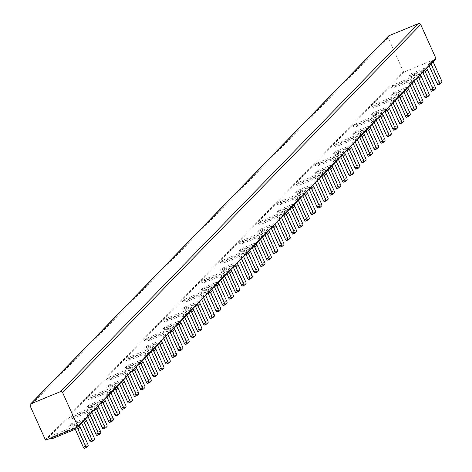 <?xml version="1.0" encoding="UTF-8"?>
<svg xmlns="http://www.w3.org/2000/svg" width="472" height="472" viewBox="0 0 472 472"><rect width="100%" height="100%" fill="white"/><g stroke="black" fill="none" stroke-linecap="round" stroke-linejoin="round"><path stroke-width="0.35" stroke-dasharray="2.36 1.77" d="M49.696 437.892L51.826 435.703L77.939 424.971L75.809 427.16L49.696 437.892A3.44 3.286 -135.8 0 0 50.368 438.293M75.809 427.16A3.44 3.286 44.2 0 1 76.564 427.526M51.826 435.703A3.44 3.286 -135.8 0 0 55.177 436.175L76.617 427.361A0.861 0.82 44.2 0 1 77.733 427.827L85.444 444.984L87.739 444.04M68.646 418.416L70.776 416.227L96.89 405.489L94.76 407.678L68.646 418.416A3.44 3.286 -135.8 0 0 71.998 418.882L93.438 410.074A0.861 0.82 44.2 0 1 94.17 410.121M94.76 407.678A3.44 3.286 44.2 0 1 95.904 408.333M70.776 416.227A3.44 3.286 -135.8 0 0 74.128 416.693L95.568 407.885A0.861 0.82 44.2 0 1 96.683 408.345L104.395 425.502L106.69 424.558M87.597 398.934L89.727 396.745L115.841 386.007L113.711 388.196L87.597 398.934A3.44 3.286 -135.8 0 0 90.948 399.406L112.389 390.592A0.861 0.82 44.2 0 1 113.121 390.639M113.711 388.196A3.44 3.286 44.2 0 1 114.855 388.851M89.727 396.745A3.44 3.286 -135.8 0 0 93.078 397.217L114.519 388.403A0.861 0.82 44.2 0 1 115.634 388.869L123.345 406.026L125.64 405.082M106.548 379.453L108.678 377.264L134.791 366.532L132.667 368.721L106.548 379.453A3.44 3.286 -135.8 0 0 109.899 379.925L131.34 371.11A0.861 0.82 44.2 0 1 132.071 371.157M132.667 368.721A3.44 3.286 44.2 0 1 133.806 369.375M108.678 377.264A3.44 3.286 -135.8 0 0 112.029 377.736L133.47 368.921A0.861 0.82 44.2 0 1 134.585 369.387L142.296 386.544L144.591 385.6M125.499 359.977L127.629 357.788L153.742 347.05L151.618 349.239L125.499 359.977A3.44 3.286 -135.8 0 0 128.85 360.443L150.291 351.634A0.861 0.82 44.2 0 1 151.022 351.681M151.618 349.239A3.44 3.286 44.2 0 1 152.757 349.894M127.629 357.788A3.44 3.286 -135.8 0 0 130.98 358.254L152.421 349.445A0.861 0.82 44.2 0 1 153.536 349.905L161.247 367.063L163.542 366.119M144.45 340.495L146.58 338.306L172.699 327.568L170.569 329.757L144.45 340.495A3.44 3.286 -135.8 0 0 147.807 340.967L169.242 332.152A0.861 0.82 44.2 0 1 169.973 332.199M170.569 329.757A3.44 3.286 44.2 0 1 171.708 330.412M146.58 338.306A3.44 3.286 -135.8 0 0 149.931 338.778L171.371 329.963A0.861 0.82 44.2 0 1 172.487 330.429L180.198 347.587L182.493 346.643M163.4 321.013L165.53 318.824L191.65 308.092L189.52 310.281L163.4 321.013A3.44 3.286 -135.8 0 0 166.758 321.485L188.192 312.671A0.861 0.82 44.2 0 1 188.924 312.718M189.52 310.281A3.44 3.286 44.2 0 1 190.658 310.936M165.53 318.824A3.44 3.286 -135.8 0 0 168.887 319.296L190.322 310.482A0.861 0.82 44.2 0 1 191.437 310.948L199.149 328.105L201.444 327.161M182.351 301.537L184.481 299.348L210.6 288.61L208.471 290.799L182.351 301.537A3.44 3.286 -135.8 0 0 185.708 302.003L207.143 293.195A0.861 0.82 44.2 0 1 207.875 293.242M208.471 290.799A3.44 3.286 44.2 0 1 209.609 291.454M184.481 299.348A3.44 3.286 -135.8 0 0 187.838 299.814L209.273 291.006A0.861 0.82 44.2 0 1 210.388 291.466L218.099 308.623L220.4 307.679M201.302 282.055L203.432 279.866L229.551 269.128L227.421 271.317L201.302 282.055A3.44 3.286 -135.8 0 0 204.659 282.527L226.094 273.713A0.861 0.82 44.2 0 1 226.825 273.76M227.421 271.317A3.44 3.286 44.2 0 1 228.56 271.972M203.432 279.866A3.44 3.286 -135.8 0 0 206.789 280.338L228.224 271.524A0.861 0.82 44.2 0 1 229.339 271.99L237.05 289.147L239.351 288.203M220.253 262.574L222.383 260.385L248.502 249.653L246.372 251.841L220.253 262.574A3.44 3.286 -135.8 0 0 223.61 263.046L245.045 254.231A0.861 0.82 44.2 0 1 245.776 254.278M246.372 251.841A3.44 3.286 44.2 0 1 247.511 252.496M222.383 260.385A3.44 3.286 -135.8 0 0 225.74 260.857L247.175 252.042A0.861 0.82 44.2 0 1 248.29 252.508L256.001 269.665L258.302 268.721M239.204 243.098L241.334 240.909L267.453 230.171L265.323 232.36L239.204 243.098A3.44 3.286 -135.8 0 0 242.561 243.564L263.995 234.755A0.861 0.82 44.2 0 1 264.727 234.802M265.323 232.36A3.44 3.286 44.2 0 1 266.468 233.015M241.334 240.909A3.44 3.286 -135.8 0 0 244.691 241.375L266.125 232.566A0.861 0.82 44.2 0 1 267.24 233.026L274.952 250.184L277.253 249.24M258.16 223.616L260.284 221.427L286.404 210.689L284.274 212.878L258.16 223.616A3.44 3.286 -135.8 0 0 261.512 224.088L282.946 215.273A0.861 0.82 44.2 0 1 283.678 215.32M284.274 212.878A3.44 3.286 44.2 0 1 285.418 213.533M260.284 221.427A3.44 3.286 -135.8 0 0 263.642 221.899L285.076 213.084A0.861 0.82 44.2 0 1 286.191 213.55L293.903 230.708L296.204 229.764M277.111 204.134L279.235 201.945L305.354 191.213L303.225 193.402L277.111 204.134A3.44 3.286 -135.8 0 0 280.462 204.606L301.897 195.792A0.861 0.82 44.2 0 1 302.629 195.839M303.225 193.402A3.44 3.286 44.2 0 1 304.369 194.057M279.235 201.945A3.44 3.286 -135.8 0 0 282.592 202.417L304.027 193.603A0.861 0.82 44.2 0 1 305.148 194.069L312.853 211.226L315.154 210.282M296.062 184.658L298.192 182.469L324.305 171.731L322.175 173.92L296.062 184.658A3.44 3.286 -135.8 0 0 299.413 185.124L320.854 176.316A0.861 0.82 44.2 0 1 321.579 176.363M322.175 173.92A3.44 3.286 44.2 0 1 323.32 174.575M298.192 182.469A3.44 3.286 -135.8 0 0 301.543 182.935L322.978 174.127A0.861 0.82 44.2 0 1 324.099 174.587L331.81 191.744L334.105 190.8M315.013 165.176L317.143 162.987L343.256 152.25L341.126 154.438L315.013 165.176A3.44 3.286 -135.8 0 0 318.364 165.648L339.805 156.834A0.861 0.82 44.2 0 1 340.53 156.881M341.126 154.438A3.44 3.286 44.2 0 1 342.271 155.093M317.143 162.987A3.44 3.286 -135.8 0 0 320.494 163.459L341.929 154.645A0.861 0.82 44.2 0 1 343.05 155.111L350.761 172.268L353.056 171.324M333.964 145.695L336.093 143.506L362.207 132.774L360.077 134.963L333.964 145.695A3.44 3.286 -135.8 0 0 337.315 146.167L358.755 137.352A0.861 0.82 44.2 0 1 359.481 137.399M360.077 134.963A3.44 3.286 44.2 0 1 361.222 135.617M336.093 143.506A3.44 3.286 -135.8 0 0 339.445 143.978L360.885 135.163A0.861 0.82 44.2 0 1 362 135.629L369.712 152.786L372.007 151.842M352.914 126.219L355.044 124.03L381.158 113.292L379.028 115.481L352.914 126.219A3.44 3.286 -135.8 0 0 356.266 126.685L377.706 117.876A0.861 0.82 44.2 0 1 378.438 117.923M379.028 115.481A3.44 3.286 44.2 0 1 380.172 116.136M355.044 124.03A3.44 3.286 -135.8 0 0 358.396 124.496L379.836 115.687A0.861 0.82 44.2 0 1 380.951 116.147L388.662 133.305L390.958 132.361M371.865 106.737L373.995 104.548L400.108 93.81L397.979 95.999L371.865 106.737A3.44 3.286 -135.8 0 0 375.216 107.209L396.657 98.394A0.861 0.82 44.2 0 1 397.389 98.441M397.979 95.999A3.44 3.286 44.2 0 1 399.123 96.654M373.995 104.548A3.44 3.286 -135.8 0 0 377.346 105.02L398.787 96.205A0.861 0.82 44.2 0 1 399.902 96.671L407.613 113.829L409.908 112.885M419.059 74.334L416.929 76.523L390.816 87.255L392.946 85.066L419.059 74.334A3.44 3.286 44.2 0 1 420.204 74.989M425.49 97.733L426.906 96.27A1.723 0.472 67.7 0 0 426.564 94.347L418.853 77.19L416.723 79.379M392.946 85.066A3.44 3.286 -135.8 0 0 396.297 85.538L417.738 76.724A0.861 0.82 44.2 0 1 418.853 77.19M416.929 76.523A3.44 3.286 44.2 0 1 418.074 77.178M68.263 426.363L70.393 424.175L84.258 418.475L82.128 420.664L68.263 426.363A3.44 3.286 -135.8 0 0 71.614 426.836L80.806 423.059A0.861 0.82 44.2 0 1 81.532 423.107M82.128 420.664A3.44 3.286 44.2 0 1 83.273 421.319M70.393 424.175A3.44 3.286 -135.8 0 0 73.744 424.647L82.93 420.871A0.861 0.82 44.2 0 1 84.051 421.331L91.763 438.488L94.058 437.544M87.214 406.888L89.344 404.699L103.209 398.993L101.079 401.182L87.214 406.888A3.44 3.286 -135.8 0 0 90.565 407.354L99.757 403.578A0.861 0.82 44.2 0 1 100.483 403.625M101.079 401.182A3.44 3.286 44.2 0 1 102.223 401.837M89.344 404.699A3.44 3.286 -135.8 0 0 92.695 405.165L101.881 401.389A0.861 0.82 44.2 0 1 103.002 401.855L110.713 419.012L113.009 418.068M106.165 387.406L108.294 385.217L122.159 379.517L120.03 381.706L106.165 387.406A3.44 3.286 -135.8 0 0 109.516 387.872L118.708 384.096A0.861 0.82 44.2 0 1 119.434 384.143M120.03 381.706A3.44 3.286 44.2 0 1 121.174 382.361M108.294 385.217A3.44 3.286 -135.8 0 0 111.646 385.683L120.838 381.907A0.861 0.82 44.2 0 1 121.953 382.373L129.664 399.53L131.959 398.586M125.115 367.924L127.245 365.735L141.11 360.036L138.98 362.225L125.115 367.924A3.44 3.286 -135.8 0 0 128.467 368.396L137.659 364.62A0.861 0.82 44.2 0 1 138.39 364.667M138.98 362.225A3.44 3.286 44.2 0 1 140.125 362.879M127.245 365.735A3.44 3.286 -135.8 0 0 130.596 366.207L139.789 362.431A0.861 0.82 44.2 0 1 140.904 362.891L148.615 380.054L150.91 379.104M144.066 348.448L146.196 346.259L160.061 340.554L157.931 342.743L144.066 348.448A3.44 3.286 -135.8 0 0 147.417 348.914L156.61 345.138A0.861 0.82 44.2 0 1 157.341 345.185M157.931 342.743A3.44 3.286 44.2 0 1 159.076 343.398M146.196 346.259A3.44 3.286 -135.8 0 0 149.547 346.725L158.739 342.949A0.861 0.82 44.2 0 1 159.855 343.415L167.566 360.573L169.861 359.629M163.017 328.966L165.147 326.777L179.012 321.078L176.882 323.267L163.017 328.966A3.44 3.286 -135.8 0 0 166.374 329.432L175.56 325.656A0.861 0.82 44.2 0 1 176.292 325.704M176.882 323.267A3.44 3.286 44.2 0 1 178.027 323.922M165.147 326.777A3.44 3.286 -135.8 0 0 168.498 327.243L177.69 323.467A0.861 0.82 44.2 0 1 178.805 323.934L186.517 341.091L188.812 340.147M181.968 309.484L184.098 307.296L197.963 301.596L195.833 303.785L181.968 309.484A3.44 3.286 -135.8 0 0 185.325 309.957L194.511 306.18A0.861 0.82 44.2 0 1 195.243 306.228M195.833 303.785A3.44 3.286 44.2 0 1 196.977 304.44M184.098 307.296A3.44 3.286 -135.8 0 0 187.455 307.768L196.641 303.992A0.861 0.82 44.2 0 1 197.756 304.458L205.468 321.615L207.763 320.665M200.919 290.009L203.048 287.82L216.913 282.12L214.784 284.303L200.919 290.009A3.44 3.286 -135.8 0 0 204.276 290.475L213.462 286.699A0.861 0.82 44.2 0 1 214.194 286.746M214.784 284.303A3.44 3.286 44.2 0 1 215.928 284.958M203.048 287.82A3.44 3.286 -135.8 0 0 206.406 288.286L215.592 284.51A0.861 0.82 44.2 0 1 216.707 284.976L224.418 302.133L226.713 301.189M219.869 270.527L221.999 268.338L235.864 262.638L233.734 264.827L219.869 270.527A3.44 3.286 -135.8 0 0 223.227 270.993L232.413 267.217A0.861 0.82 44.2 0 1 233.144 267.264M233.734 264.827A3.44 3.286 44.2 0 1 234.879 265.482M221.999 268.338A3.44 3.286 -135.8 0 0 225.356 268.804L234.543 265.028A0.861 0.82 44.2 0 1 235.658 265.494L243.369 282.651L245.664 281.707M238.82 251.045L240.95 248.856L254.815 243.157L252.691 245.346L238.82 251.045A3.44 3.286 -135.8 0 0 242.177 251.517L251.364 247.741A0.861 0.82 44.2 0 1 252.095 247.788M252.691 245.346A3.44 3.286 44.2 0 1 253.83 246M240.95 248.856A3.44 3.286 -135.8 0 0 244.307 249.328L253.493 245.552A0.861 0.82 44.2 0 1 254.609 246.018L262.32 263.175L264.615 262.225M257.771 231.569L259.901 229.38L273.766 223.681L271.642 225.864L257.771 231.569A3.44 3.286 -135.8 0 0 261.128 232.035L270.314 228.259A0.861 0.82 44.2 0 1 271.046 228.306M271.642 225.864A3.44 3.286 44.2 0 1 272.781 226.525M259.901 229.38A3.44 3.286 -135.8 0 0 263.258 229.846L272.444 226.07A0.861 0.82 44.2 0 1 273.559 226.536L281.271 243.694L283.566 242.75M276.728 212.087L278.852 209.898L292.723 204.199L290.593 206.388L276.728 212.087A3.44 3.286 -135.8 0 0 280.079 212.553L289.265 208.777A0.861 0.82 44.2 0 1 289.997 208.825M290.593 206.388A3.44 3.286 44.2 0 1 291.731 207.043M278.852 209.898A3.44 3.286 -135.8 0 0 282.209 210.364L291.395 206.588A0.861 0.82 44.2 0 1 292.51 207.055L300.221 224.212L302.517 223.268M295.678 192.605L297.803 190.417L311.673 184.717L309.543 186.906L295.678 192.605A3.44 3.286 -135.8 0 0 299.03 193.077L308.216 189.302A0.861 0.82 44.2 0 1 308.948 189.349M309.543 186.906A3.44 3.286 44.2 0 1 310.682 187.561M297.803 190.417A3.44 3.286 -135.8 0 0 301.16 190.889L310.346 187.113A0.861 0.82 44.2 0 1 311.461 187.579L319.172 204.736L321.467 203.792M314.629 173.13L316.759 170.941L330.624 165.241L328.494 167.424L314.629 173.13A3.44 3.286 -135.8 0 0 317.981 173.596L327.167 169.82A0.861 0.82 44.2 0 1 327.898 169.867M328.494 167.424A3.44 3.286 44.2 0 1 329.633 168.085M316.759 170.941A3.44 3.286 -135.8 0 0 320.11 171.407L329.297 167.631A0.861 0.82 44.2 0 1 330.412 168.097L338.123 185.254L340.424 184.31M333.58 153.648L335.71 151.459L349.575 145.76L347.445 147.948L333.58 153.648A3.44 3.286 -135.8 0 0 336.931 154.114L346.118 150.338A0.861 0.82 44.2 0 1 346.849 150.385M347.445 147.948A3.44 3.286 44.2 0 1 348.584 148.603M335.71 151.459A3.44 3.286 -135.8 0 0 339.061 151.931L348.248 148.149A0.861 0.82 44.2 0 1 349.363 148.615L357.074 165.772L359.375 164.828M352.531 134.166L354.661 131.977L368.526 126.278L366.396 128.467L352.531 134.166A3.44 3.286 -135.8 0 0 355.882 134.638L365.068 130.862A0.861 0.82 44.2 0 1 365.8 130.909M366.396 128.467A3.44 3.286 44.2 0 1 367.535 129.121M354.661 131.977A3.44 3.286 -135.8 0 0 358.012 132.449L367.198 128.673A0.861 0.82 44.2 0 1 368.313 129.139L376.025 146.296L378.326 145.352M371.482 114.69L373.612 112.501L387.477 106.802L385.347 108.991L371.482 114.69A3.44 3.286 -135.8 0 0 374.833 115.156L384.019 111.38A0.861 0.82 44.2 0 1 384.751 111.427M385.347 108.991A3.44 3.286 44.2 0 1 386.491 109.646M373.612 112.501A3.44 3.286 -135.8 0 0 376.963 112.967L386.149 109.191A0.861 0.82 44.2 0 1 387.264 109.657L394.976 126.815L397.276 125.871M390.433 95.208L392.562 93.019L406.427 87.32L404.297 89.509L390.433 95.208A3.44 3.286 -135.8 0 0 393.784 95.674L402.97 91.898A0.861 0.82 44.2 0 1 403.702 91.946M404.297 89.509A3.44 3.286 44.2 0 1 405.442 90.164M392.562 93.019A3.44 3.286 -135.8 0 0 395.914 93.491L405.1 89.71A0.861 0.82 44.2 0 1 406.215 90.176L413.926 107.333L416.227 106.389M425.378 67.838L423.248 70.027L409.383 75.726L411.513 73.538L425.378 67.838A3.44 3.286 44.2 0 1 426.523 68.493M431.809 91.238L433.225 89.78A1.723 0.472 67.7 0 0 432.877 87.857L425.172 70.7L423.042 72.889M411.513 73.538A3.44 3.286 -135.8 0 0 414.864 74.01L424.051 70.234A0.861 0.82 44.2 0 1 425.172 70.7M423.248 70.027A3.44 3.286 44.2 0 1 424.393 70.682M429.107 65.838L428.305 64.05L430.434 61.861L432.73 60.917L433.095 61.732M430.434 61.861L439.196 81.361L441.491 80.417M89.314 412.498L91.609 411.554L89.479 413.743L87.184 414.687L89.314 412.498L98.076 431.998L100.371 431.054M89.845 414.558L89.479 413.743M91.609 411.554L91.975 412.369M87.987 416.475L87.184 414.687M108.265 393.023L110.56 392.079L108.436 394.267L106.135 395.212L108.265 393.023L117.026 412.516L119.328 411.572M108.802 395.082L108.436 394.267M110.56 392.079L110.926 392.893M106.938 396.993L106.135 395.212M127.216 373.541L129.511 372.597L127.387 374.786L125.086 375.73L127.216 373.541L135.977 393.04L138.278 392.096M127.753 375.6L127.387 374.786M129.511 372.597L129.877 373.411M125.888 377.512L125.086 375.73M146.167 354.059L148.468 353.115L146.338 355.304L144.037 356.248L146.167 354.059L154.928 373.558L157.229 372.614M146.703 356.118L146.338 355.304M148.468 353.115L148.833 353.929M144.839 358.036L144.037 356.248M165.117 334.583L167.418 333.639L165.288 335.828L162.987 336.772L165.117 334.583L173.879 354.077L176.18 353.133M165.654 336.642L165.288 335.828M167.418 333.639L167.784 334.453M163.79 338.554L162.987 336.772M184.068 315.101L186.369 314.157L184.239 316.346L181.938 317.29L184.068 315.101L192.83 334.601L195.131 333.657M184.605 317.16L184.239 316.346M186.369 314.157L186.735 314.971M182.741 319.072L181.938 317.29M203.019 295.62L205.32 294.675L203.19 296.864L200.889 297.808L203.019 295.62L211.786 315.119L214.082 314.175M203.556 297.679L203.19 296.864M205.32 294.675L205.686 295.49M201.691 299.596L200.889 297.808M221.97 276.144L224.271 275.2L222.141 277.388L219.846 278.332L221.97 276.144L230.737 295.637L233.032 294.693M222.507 278.203L222.141 277.388M224.271 275.2L224.637 276.014M220.642 280.114L219.846 278.332M240.921 256.662L243.222 255.718L241.092 257.907L238.797 258.851L240.921 256.662L249.688 276.161L251.983 275.217M241.457 258.721L241.092 257.907M243.222 255.718L243.587 256.532M239.593 260.632L238.797 258.851M259.877 237.18L262.172 236.236L260.042 238.425L257.747 239.369L259.877 237.18L268.639 256.68L270.934 255.735M260.408 239.239L260.042 238.425M262.172 236.236L262.538 237.05M258.544 241.157L257.747 239.369M278.828 217.704L281.123 216.76L278.993 218.949L276.698 219.893L278.828 217.704L287.59 237.198L289.885 236.254M279.359 219.763L278.993 218.949M281.123 216.76L281.489 217.574M277.495 221.675L276.698 219.893M297.779 198.222L300.074 197.278L297.944 199.467L295.649 200.411L297.779 198.222L306.54 217.722L308.836 216.778M298.31 200.281L297.944 199.467M300.074 197.278L300.44 198.093M296.451 202.193L295.649 200.411M316.73 178.74L319.025 177.797L316.895 179.985L314.6 180.929L316.73 178.74L325.491 198.24L327.786 197.296M317.261 180.8L316.895 179.985M319.025 177.797L319.391 178.611M315.402 182.717L314.6 180.929M335.68 159.265L337.976 158.321L335.846 160.51L333.551 161.453L335.68 159.265L344.442 178.758L346.737 177.814M336.212 161.324L335.846 160.51M337.976 158.321L338.341 159.135M334.353 163.235L333.551 161.453M354.631 139.783L356.926 138.839L354.796 141.028L352.501 141.972L354.631 139.783L363.393 159.282L365.688 158.338M355.162 141.842L354.796 141.028M356.926 138.839L357.292 139.653M353.304 143.754L352.501 141.972M373.582 120.301L375.877 119.357L373.747 121.546L371.452 122.49L373.582 120.301L382.344 139.8L384.639 138.856M374.113 122.36L373.747 121.546M375.877 119.357L376.243 120.171M372.255 124.278L371.452 122.49M392.533 100.825L394.828 99.881L392.698 102.07L390.403 103.014L392.533 100.825L401.294 120.319L403.589 119.375M393.064 102.884L392.698 102.07M394.828 99.881L395.194 100.695M391.205 104.796L390.403 103.014M411.484 81.343L413.779 80.399L411.649 82.588L409.354 83.532L411.484 81.343L420.245 100.843L422.54 99.899M412.015 83.402L411.649 82.588M413.779 80.399L414.145 81.213M410.156 85.314L409.354 83.532M100.719 432.977L98.424 433.921A1.723 0.472 67.7 0 0 98.076 431.998M98.424 433.921L97.002 435.379M119.67 413.496L117.375 414.44A1.723 0.472 67.7 0 0 117.026 412.516M117.375 414.44L115.953 415.903M138.62 394.02L136.325 394.964A1.723 0.472 67.7 0 0 135.977 393.04M136.325 394.964L134.904 396.421M157.571 374.538L155.276 375.482A1.723 0.472 67.7 0 0 154.928 373.558M155.276 375.482L153.854 376.939M176.522 355.056L174.227 356A1.723 0.472 67.7 0 0 173.879 354.077M174.227 356L172.805 357.463M195.473 335.58L193.178 336.524A1.723 0.472 67.7 0 0 192.83 334.601M193.178 336.524L191.762 337.981M214.424 316.098L212.129 317.042A1.723 0.472 67.7 0 0 211.786 315.119M212.129 317.042L210.713 318.5M233.38 296.617L231.079 297.561A1.723 0.472 67.7 0 0 230.737 295.637M231.079 297.561L229.663 299.024M252.331 277.141L250.03 278.085A1.723 0.472 67.7 0 0 249.688 276.161M250.03 278.085L248.614 279.542M271.282 257.659L268.981 258.603A1.723 0.472 67.7 0 0 268.639 256.68M268.981 258.603L267.565 260.06M290.233 238.177L287.932 239.127A1.723 0.472 67.7 0 0 287.59 237.198M287.932 239.127L286.516 240.584M309.184 218.701L306.883 219.645A1.723 0.472 67.7 0 0 306.54 217.722M306.883 219.645L305.467 221.102M328.134 199.219L325.833 200.163A1.723 0.472 67.7 0 0 325.491 198.24M325.833 200.163L324.417 201.621M347.085 179.738L344.79 180.688A1.723 0.472 67.7 0 0 344.442 178.758M344.79 180.688L343.368 182.145M366.036 160.262L363.741 161.206A1.723 0.472 67.7 0 0 363.393 159.282M363.741 161.206L362.319 162.663M384.987 140.78L382.692 141.724A1.723 0.472 67.7 0 0 382.344 139.8M382.692 141.724L381.27 143.187M403.938 121.298L401.642 122.248A1.723 0.472 67.7 0 0 401.294 120.319M401.642 122.248L400.221 123.705M422.888 101.822L420.593 102.766A1.723 0.472 67.7 0 0 420.245 100.843M420.593 102.766L419.171 104.224M441.839 82.34L439.544 83.284A1.723 0.472 67.7 0 0 439.196 81.361M439.544 83.284L438.122 84.748M84.37 448.37L85.786 446.907A1.723 0.472 67.7 0 0 85.444 444.984M77.939 424.971A3.44 3.286 44.2 0 1 79.084 425.626M103.321 428.889L104.743 427.431A1.723 0.472 67.7 0 0 104.395 425.502M96.89 405.489A3.44 3.286 44.2 0 1 98.034 406.144M122.272 409.407L123.694 407.95A1.723 0.472 67.7 0 0 123.345 406.026M115.841 386.007A3.44 3.286 44.2 0 1 116.985 386.662M141.222 389.931L142.644 388.468A1.723 0.472 67.7 0 0 142.296 386.544M134.791 366.532A3.44 3.286 44.2 0 1 135.936 367.186M160.173 370.449L161.595 368.992A1.723 0.472 67.7 0 0 161.247 367.063M153.742 347.05A3.44 3.286 44.2 0 1 154.887 347.705M179.124 350.967L180.546 349.51A1.723 0.472 67.7 0 0 180.198 347.587M172.699 327.568A3.44 3.286 44.2 0 1 173.838 328.223M198.075 331.491L199.497 330.028A1.723 0.472 67.7 0 0 199.149 328.105M191.65 308.092A3.44 3.286 44.2 0 1 192.788 308.747M217.026 312.01L218.447 310.552A1.723 0.472 67.7 0 0 218.099 308.623M210.6 288.61A3.44 3.286 44.2 0 1 211.739 289.265M235.976 292.528L237.398 291.071A1.723 0.472 67.7 0 0 237.05 289.147M229.551 269.128A3.44 3.286 44.2 0 1 230.69 269.783M254.927 273.052L256.349 271.589A1.723 0.472 67.7 0 0 256.001 269.665M248.502 249.653A3.44 3.286 44.2 0 1 249.641 250.307M273.878 253.57L275.3 252.113A1.723 0.472 67.7 0 0 274.952 250.184M267.453 230.171A3.44 3.286 44.2 0 1 268.592 230.826M292.829 234.088L294.251 232.631A1.723 0.472 67.7 0 0 293.903 230.708M286.404 210.689A3.44 3.286 44.2 0 1 287.542 211.344M311.786 214.612L313.202 213.149A1.723 0.472 67.7 0 0 312.853 211.226M305.354 191.213A3.44 3.286 44.2 0 1 306.499 191.868M330.736 195.131L332.152 193.673A1.723 0.472 67.7 0 0 331.81 191.744M324.305 171.731A3.44 3.286 44.2 0 1 325.45 172.386M349.687 175.649L351.103 174.192A1.723 0.472 67.7 0 0 350.761 172.268M343.256 152.25A3.44 3.286 44.2 0 1 344.401 152.904M368.638 156.173L370.054 154.71A1.723 0.472 67.7 0 0 369.712 152.786M362.207 132.774A3.44 3.286 44.2 0 1 363.351 133.428M387.589 136.691L389.005 135.234A1.723 0.472 67.7 0 0 388.662 133.305M381.158 113.292A3.44 3.286 44.2 0 1 382.302 113.947M406.539 117.209L407.956 115.752A1.723 0.472 67.7 0 0 407.613 113.829M400.108 93.81A3.44 3.286 44.2 0 1 401.253 94.465M390.816 87.255A3.44 3.286 -135.8 0 0 394.167 87.727L415.608 78.912A0.861 0.82 44.2 0 1 416.339 78.96M90.689 441.875L92.105 440.417A1.723 0.472 67.7 0 0 91.763 438.488M84.258 418.475A3.44 3.286 44.2 0 1 85.402 419.13M109.64 422.393L111.056 420.935A1.723 0.472 67.7 0 0 110.713 419.012M103.209 398.993A3.44 3.286 44.2 0 1 104.353 399.648M128.59 402.917L130.006 401.454A1.723 0.472 67.7 0 0 129.664 399.53M122.159 379.517A3.44 3.286 44.2 0 1 123.304 380.172M147.541 383.435L148.957 381.978A1.723 0.472 67.7 0 0 148.615 380.054M141.11 360.036A3.44 3.286 44.2 0 1 142.255 360.691M166.492 363.953L167.908 362.496A1.723 0.472 67.7 0 0 167.566 360.573M160.061 340.554A3.44 3.286 44.2 0 1 161.206 341.215M185.443 344.477L186.859 343.014A1.723 0.472 67.7 0 0 186.517 341.091M179.012 321.078A3.44 3.286 44.2 0 1 180.156 321.733M204.394 324.996L205.81 323.538A1.723 0.472 67.7 0 0 205.468 321.615M197.963 301.596A3.44 3.286 44.2 0 1 199.107 302.251M223.344 305.514L224.766 304.056A1.723 0.472 67.7 0 0 224.418 302.133M216.913 282.12A3.44 3.286 44.2 0 1 218.058 282.775M242.295 286.038L243.717 284.575A1.723 0.472 67.7 0 0 243.369 282.651M235.864 262.638A3.44 3.286 44.2 0 1 237.009 263.293M261.246 266.556L262.668 265.099A1.723 0.472 67.7 0 0 262.32 263.175M254.815 243.157A3.44 3.286 44.2 0 1 255.96 243.812M280.197 247.074L281.619 245.617A1.723 0.472 67.7 0 0 281.271 243.694M273.766 223.681A3.44 3.286 44.2 0 1 274.91 224.336M299.148 227.598L300.57 226.135A1.723 0.472 67.7 0 0 300.221 224.212M292.723 204.199A3.44 3.286 44.2 0 1 293.861 204.854M318.098 208.117L319.52 206.659A1.723 0.472 67.7 0 0 319.172 204.736M311.673 184.717A3.44 3.286 44.2 0 1 312.812 185.372M337.049 188.635L338.471 187.177A1.723 0.472 67.7 0 0 338.123 185.254M330.624 165.241A3.44 3.286 44.2 0 1 331.763 165.896M356 169.159L357.422 167.696A1.723 0.472 67.7 0 0 357.074 165.772M349.575 145.76A3.44 3.286 44.2 0 1 350.714 146.414M374.951 149.677L376.373 148.22A1.723 0.472 67.7 0 0 376.025 146.296M368.526 126.278A3.44 3.286 44.2 0 1 369.664 126.933M393.902 130.195L395.324 128.738A1.723 0.472 67.7 0 0 394.976 126.815M387.477 106.802A3.44 3.286 44.2 0 1 388.615 107.457M412.852 110.719L414.274 109.256A1.723 0.472 67.7 0 0 413.926 107.333M406.427 87.32A3.44 3.286 44.2 0 1 407.566 87.975M409.383 75.726A3.44 3.286 -135.8 0 0 412.734 76.198L421.921 72.422A0.861 0.82 44.2 0 1 422.652 72.47M432.73 60.917L430.6 63.106L428.305 64.05M430.966 63.921L430.6 63.106M388.544 36.043A1.723 1.646 -135.8 0 0 388.244 37.878L403.454 71.72A0.519 0.496 -135.8 0 0 404.126 72.004L435.668 59.035M53.047 438.364L55.177 436.175M71.998 418.882L74.128 416.693M90.948 399.406L93.078 397.217M109.899 379.925L112.029 377.736M128.85 360.443L130.98 358.254M147.807 340.967L149.931 338.778M166.758 321.485L168.887 319.296M185.708 302.003L187.838 299.814M204.659 282.527L206.789 280.338M223.61 263.046L225.74 260.857M242.561 243.564L244.691 241.375M261.512 224.088L263.642 221.899M280.462 204.606L282.592 202.417M299.413 185.124L301.543 182.935M318.364 165.648L320.494 163.459M337.315 146.167L339.445 143.978M356.266 126.685L358.396 124.496M375.216 107.209L377.346 105.02M426.564 94.347L428.859 93.403M71.614 426.836L73.744 424.647M90.565 407.354L92.695 405.165M109.516 387.872L111.646 385.683M128.467 368.396L130.596 366.207M147.417 348.914L149.547 346.725M166.374 329.432L168.498 327.243M185.325 309.957L187.455 307.768M204.276 290.475L206.406 288.286M223.227 270.993L225.356 268.804M242.177 251.517L244.307 249.328M261.128 232.035L263.258 229.846M280.079 212.553L282.209 210.364M299.03 193.077L301.16 190.889M317.981 173.596L320.11 171.407M336.931 154.114L339.061 151.931M355.882 134.638L358.012 132.449M374.833 115.156L376.963 112.967M393.784 95.674L395.914 93.491M432.877 87.857L435.178 86.913M88.087 445.963L85.786 446.907M107.038 426.487L104.743 427.431M125.989 407.006L123.694 407.95M144.939 387.524L142.644 388.468M163.89 368.048L161.595 368.992M182.841 348.566L180.546 349.51M201.792 329.084L199.497 330.028M220.743 309.608L218.447 310.552M239.693 290.127L237.398 291.071M258.644 270.645L256.349 271.589M277.595 251.169L275.3 252.113M296.546 231.687L294.251 232.631M315.497 212.205L313.202 213.149M334.447 192.729L332.152 193.673M353.404 173.248L351.103 174.192M372.355 153.766L370.054 154.71M391.306 134.29L389.005 135.234M410.257 114.808L407.956 115.752M95.568 407.885L93.438 410.074M94.553 410.534L96.683 408.345M114.519 388.403L112.389 390.592M113.504 391.058L115.634 388.869M133.47 368.921L131.34 371.11M132.455 371.576L134.585 369.387M152.421 349.445L150.291 351.634M151.406 352.094L153.536 349.905M171.371 329.963L169.242 332.152M170.357 332.618L172.487 330.429M190.322 310.482L188.192 312.671M189.307 313.137L191.437 310.948M209.273 291.006L207.143 293.195M208.258 293.655L210.388 291.466M228.224 271.524L226.094 273.713M227.209 274.179L229.339 271.99M247.175 252.042L245.045 254.231M246.16 254.697L248.29 252.508M266.125 232.566L263.995 234.755M265.116 235.215L267.24 233.026M285.076 213.084L282.946 215.273M284.067 215.739L286.191 213.55M304.027 193.603L301.897 195.792M303.018 196.258L305.148 194.069M322.978 174.127L320.854 176.316M321.969 176.776L324.099 174.587M341.929 154.645L339.805 156.834M340.92 157.3L343.05 155.111M360.885 135.163L358.755 137.352M359.87 137.818L362 135.629M379.836 115.687L377.706 117.876M378.821 118.336L380.951 116.147M398.787 96.205L396.657 98.394M397.772 98.86L399.902 96.671M76.617 427.361L74.487 429.549M75.603 430.016L77.733 427.827M429.207 95.326L426.906 96.27M417.738 76.724L415.608 78.912M396.297 85.538L394.167 87.727M94.4 439.473L92.105 440.417M113.357 419.991L111.056 420.935M132.308 400.51L130.006 401.454M151.258 381.034L148.957 381.978M170.209 361.552L167.908 362.496M189.16 342.07L186.859 343.014M208.111 322.594L205.81 323.538M227.061 303.113L224.766 304.056M246.012 283.631L243.717 284.575M264.963 264.155L262.668 265.099M283.914 244.673L281.619 245.617M302.865 225.191L300.57 226.135M321.815 205.715L319.52 206.659M340.766 186.233L338.471 187.177M359.717 166.752L357.422 167.696M378.668 147.276L376.373 148.22M397.619 127.794L395.324 128.738M416.569 108.312L414.274 109.256M101.881 401.389L99.757 403.578M100.872 404.044L103.002 401.855M120.838 381.907L118.708 384.096M119.823 384.562L121.953 382.373M139.789 362.431L137.659 364.62M138.774 365.08L140.904 362.891M158.739 342.949L156.61 345.138M157.725 345.604L159.855 343.415M177.69 323.467L175.56 325.656M176.675 326.123L178.805 323.934M196.641 303.992L194.511 306.18M195.626 306.641L197.756 304.458M215.592 284.51L213.462 286.699M214.577 287.165L216.707 284.976M234.543 265.028L232.413 267.217M233.528 267.683L235.658 265.494M253.493 245.552L251.364 247.741M252.479 248.201L254.609 246.018M272.444 226.07L270.314 228.259M271.43 228.725L273.559 226.536M291.395 206.588L289.265 208.777M290.38 209.243L292.51 207.055M310.346 187.113L308.216 189.302M309.331 189.762L311.461 187.579M329.297 167.631L327.167 169.82M328.282 170.286L330.412 168.097M348.248 148.149L346.118 150.338M347.233 150.804L349.363 148.615M367.198 128.673L365.068 130.862M366.183 131.328L368.313 129.139M386.149 109.191L384.019 111.38M385.14 111.846L387.264 109.657M405.1 89.71L402.97 91.898M404.091 92.365L406.215 90.176M82.93 420.871L80.806 423.059M81.921 423.52L84.051 421.331M435.52 88.836L433.225 89.78M424.051 70.234L421.921 72.422M414.864 74.01L412.734 76.198M388.244 37.878L30.161 405.949M45.371 439.798L403.454 71.72M404.126 72.004L46.044 440.075"/><path stroke-width="0.71" d="M50.368 438.293A3.44 3.286 -135.8 0 0 53.047 438.364L74.487 429.549A0.861 0.82 44.2 0 1 75.603 430.016L83.314 447.173A1.723 0.472 67.7 0 0 84.323 448.4A1.723 0.472 67.7 0 0 84.37 448.37L86.565 447.468M79.084 425.626A3.44 3.286 44.2 0 1 80.028 426.883L87.739 444.04A1.723 0.472 -112.3 0 1 88.087 445.963L86.665 447.426A1.723 0.472 -112.3 0 1 86.618 447.456A1.723 0.472 -112.3 0 1 85.609 446.229L77.898 429.072A3.44 3.286 44.2 0 0 76.564 427.526M94.17 410.121A0.861 0.82 44.2 0 1 94.553 410.534L102.265 427.691A1.723 0.472 67.7 0 0 103.274 428.918A1.723 0.472 67.7 0 0 103.321 428.889L105.516 427.986M98.034 406.144A3.44 3.286 44.2 0 1 98.978 407.401L106.69 424.558A1.723 0.472 -112.3 0 1 107.038 426.487L105.616 427.945A1.723 0.472 -112.3 0 1 105.569 427.974A1.723 0.472 -112.3 0 1 104.56 426.747L96.849 409.59A3.44 3.286 44.2 0 0 95.904 408.333M113.121 390.639A0.861 0.82 44.2 0 1 113.504 391.058L121.215 408.215A1.723 0.472 67.7 0 0 122.224 409.442A1.723 0.472 67.7 0 0 122.272 409.407L124.466 408.504M116.985 386.662A3.44 3.286 44.2 0 1 117.929 387.925L125.64 405.082A1.723 0.472 -112.3 0 1 125.989 407.006L124.567 408.463A1.723 0.472 -112.3 0 1 124.519 408.498A1.723 0.472 -112.3 0 1 123.511 407.271L115.799 390.114A3.44 3.286 44.2 0 0 114.855 388.851M132.071 371.157A0.861 0.82 44.2 0 1 132.455 371.576L140.166 388.733A1.723 0.472 67.7 0 0 141.175 389.961A1.723 0.472 67.7 0 0 141.222 389.931L143.417 389.028M135.936 367.186A3.44 3.286 44.2 0 1 136.88 368.443L144.591 385.6A1.723 0.472 -112.3 0 1 144.939 387.524L143.517 388.987A1.723 0.472 -112.3 0 1 143.47 389.017A1.723 0.472 -112.3 0 1 142.461 387.789L134.75 370.632A3.44 3.286 44.2 0 0 133.806 369.375M151.022 351.681A0.861 0.82 44.2 0 1 151.406 352.094L159.117 369.252A1.723 0.472 67.7 0 0 160.126 370.479A1.723 0.472 67.7 0 0 160.173 370.449L162.368 369.546M154.887 347.705A3.44 3.286 44.2 0 1 155.831 348.961L163.542 366.119A1.723 0.472 -112.3 0 1 163.89 368.048L162.468 369.505A1.723 0.472 -112.3 0 1 162.421 369.535A1.723 0.472 -112.3 0 1 161.412 368.308L153.707 351.15A3.44 3.286 44.2 0 0 152.757 349.894M169.973 332.199A0.861 0.82 44.2 0 1 170.357 332.618L178.068 349.776A1.723 0.472 67.7 0 0 179.077 351.003A1.723 0.472 67.7 0 0 179.124 350.967L181.319 350.065M173.838 328.223A3.44 3.286 44.2 0 1 174.782 329.486L182.493 346.643A1.723 0.472 -112.3 0 1 182.841 348.566L181.419 350.023A1.723 0.472 -112.3 0 1 181.378 350.059A1.723 0.472 -112.3 0 1 180.363 348.832L172.658 331.674A3.44 3.286 44.2 0 0 171.708 330.412M188.924 312.718A0.861 0.82 44.2 0 1 189.307 313.137L197.019 330.294A1.723 0.472 67.7 0 0 198.028 331.521A1.723 0.472 67.7 0 0 198.075 331.491L200.27 330.589M192.788 308.747A3.44 3.286 44.2 0 1 193.738 310.004L201.444 327.161A1.723 0.472 -112.3 0 1 201.792 329.084L200.376 330.547A1.723 0.472 -112.3 0 1 200.329 330.577A1.723 0.472 -112.3 0 1 199.32 329.35L191.608 312.193A3.44 3.286 44.2 0 0 190.658 310.936M207.875 293.242A0.861 0.82 44.2 0 1 208.258 293.655L215.969 310.812A1.723 0.472 67.7 0 0 216.978 312.039A1.723 0.472 67.7 0 0 217.026 312.01L219.22 311.107M211.739 289.265A3.44 3.286 44.2 0 1 212.689 290.522L220.4 307.679A1.723 0.472 -112.3 0 1 220.743 309.608L219.327 311.066A1.723 0.472 -112.3 0 1 219.279 311.095A1.723 0.472 -112.3 0 1 218.27 309.868L210.559 292.711A3.44 3.286 44.2 0 0 209.609 291.454M226.825 273.76A0.861 0.82 44.2 0 1 227.209 274.179L234.92 291.336A1.723 0.472 67.7 0 0 235.929 292.563A1.723 0.472 67.7 0 0 235.976 292.528L238.171 291.625M230.69 269.783A3.44 3.286 44.2 0 1 231.64 271.046L239.351 288.203A1.723 0.472 -112.3 0 1 239.693 290.127L238.277 291.584A1.723 0.472 -112.3 0 1 238.23 291.619A1.723 0.472 -112.3 0 1 237.221 290.392L229.51 273.235A3.44 3.286 44.2 0 0 228.56 271.972M245.776 254.278A0.861 0.82 44.2 0 1 246.16 254.697L253.871 271.854A1.723 0.472 67.7 0 0 254.88 273.082A1.723 0.472 67.7 0 0 254.927 273.052L257.122 272.149M249.641 250.307A3.44 3.286 44.2 0 1 250.591 251.564L258.302 268.721A1.723 0.472 -112.3 0 1 258.644 270.645L257.228 272.108A1.723 0.472 -112.3 0 1 257.181 272.137A1.723 0.472 -112.3 0 1 256.172 270.91L248.461 253.753A3.44 3.286 44.2 0 0 247.511 252.496M264.727 234.802A0.861 0.82 44.2 0 1 265.116 235.215L272.822 252.372A1.723 0.472 67.7 0 0 273.837 253.6A1.723 0.472 67.7 0 0 273.878 253.57L276.073 252.667M268.592 230.826A3.44 3.286 44.2 0 1 269.541 232.082L277.253 249.24A1.723 0.472 -112.3 0 1 277.595 251.169L276.179 252.626A1.723 0.472 -112.3 0 1 276.132 252.656A1.723 0.472 -112.3 0 1 275.123 251.428L267.412 234.271A3.44 3.286 44.2 0 0 266.468 233.015M283.678 215.32A0.861 0.82 44.2 0 1 284.067 215.739L291.779 232.897A1.723 0.472 67.7 0 0 292.787 234.124A1.723 0.472 67.7 0 0 292.829 234.088L295.024 233.186M287.542 211.344A3.44 3.286 44.2 0 1 288.492 212.607L296.204 229.764A1.723 0.472 -112.3 0 1 296.546 231.687L295.13 233.144A1.723 0.472 -112.3 0 1 295.083 233.18A1.723 0.472 -112.3 0 1 294.074 231.953L286.362 214.795A3.44 3.286 44.2 0 0 285.418 213.533M302.629 195.839A0.861 0.82 44.2 0 1 303.018 196.258L310.729 213.415A1.723 0.472 67.7 0 0 311.738 214.642A1.723 0.472 67.7 0 0 311.786 214.612L313.974 213.71M306.499 191.868A3.44 3.286 44.2 0 1 307.443 193.125L315.154 210.282A1.723 0.472 -112.3 0 1 315.497 212.205L314.081 213.668A1.723 0.472 -112.3 0 1 314.033 213.698A1.723 0.472 -112.3 0 1 313.024 212.471L305.313 195.314A3.44 3.286 44.2 0 0 304.369 194.057M321.579 176.363A0.861 0.82 44.2 0 1 321.969 176.776L329.68 193.933A1.723 0.472 67.7 0 0 330.689 195.16A1.723 0.472 67.7 0 0 330.736 195.131L332.931 194.228M325.45 172.386A3.44 3.286 44.2 0 1 326.394 173.643L334.105 190.8A1.723 0.472 -112.3 0 1 334.447 192.729L333.031 194.187A1.723 0.472 -112.3 0 1 332.984 194.216A1.723 0.472 -112.3 0 1 331.975 192.989L324.264 175.832A3.44 3.286 44.2 0 0 323.32 174.575M340.53 156.881A0.861 0.82 44.2 0 1 340.92 157.3L348.631 174.457A1.723 0.472 67.7 0 0 349.64 175.684A1.723 0.472 67.7 0 0 349.687 175.649L351.882 174.746M344.401 152.904A3.44 3.286 44.2 0 1 345.345 154.167L353.056 171.324A1.723 0.472 -112.3 0 1 353.404 173.248L351.982 174.705A1.723 0.472 -112.3 0 1 351.935 174.74A1.723 0.472 -112.3 0 1 350.926 173.513L343.215 156.356A3.44 3.286 44.2 0 0 342.271 155.093M359.481 137.399A0.861 0.82 44.2 0 1 359.87 137.818L367.582 154.975A1.723 0.472 67.7 0 0 368.591 156.202A1.723 0.472 67.7 0 0 368.638 156.173L370.833 155.27M363.351 133.428A3.44 3.286 44.2 0 1 364.296 134.685L372.007 151.842A1.723 0.472 -112.3 0 1 372.355 153.766L370.933 155.229A1.723 0.472 -112.3 0 1 370.886 155.258A1.723 0.472 -112.3 0 1 369.877 154.031L362.166 136.874A3.44 3.286 44.2 0 0 361.222 135.617M378.438 117.923A0.861 0.82 44.2 0 1 378.821 118.336L386.533 135.493A1.723 0.472 67.7 0 0 387.541 136.721A1.723 0.472 67.7 0 0 387.589 136.691L389.783 135.788M382.302 113.947A3.44 3.286 44.2 0 1 383.246 115.203L390.958 132.361A1.723 0.472 -112.3 0 1 391.306 134.29L389.884 135.747A1.723 0.472 -112.3 0 1 389.837 135.777A1.723 0.472 -112.3 0 1 388.828 134.549L381.116 117.392A3.44 3.286 44.2 0 0 380.172 116.136M397.389 98.441A0.861 0.82 44.2 0 1 397.772 98.86L405.483 116.018A1.723 0.472 67.7 0 0 406.492 117.245A1.723 0.472 67.7 0 0 406.539 117.209L408.734 116.307M401.253 94.465A3.44 3.286 44.2 0 1 402.197 95.727L409.908 112.885A1.723 0.472 -112.3 0 1 410.257 114.808L408.835 116.265A1.723 0.472 -112.3 0 1 408.787 116.301A1.723 0.472 -112.3 0 1 407.778 115.074L400.067 97.916A3.44 3.286 44.2 0 0 399.123 96.654M420.204 74.989A3.44 3.286 44.2 0 1 421.148 76.246L428.859 93.403A1.723 0.472 -112.3 0 1 429.207 95.326L427.785 96.79A1.723 0.472 -112.3 0 1 427.738 96.819A1.723 0.472 -112.3 0 1 426.729 95.592L419.018 78.435L421.148 76.246M418.074 77.178A3.44 3.286 44.2 0 1 419.018 78.435M81.532 423.107A0.861 0.82 44.2 0 1 81.921 423.52L89.633 440.677A1.723 0.472 67.7 0 0 90.642 441.904A1.723 0.472 67.7 0 0 90.689 441.875L92.884 440.972M85.402 419.13A3.44 3.286 44.2 0 1 86.346 420.387L94.058 437.544A1.723 0.472 -112.3 0 1 94.4 439.473L92.984 440.931A1.723 0.472 -112.3 0 1 92.937 440.96A1.723 0.472 -112.3 0 1 91.928 439.733L84.217 422.576A3.44 3.286 44.2 0 0 83.273 421.319M100.483 403.625A0.861 0.82 44.2 0 1 100.872 404.044L108.584 421.201A1.723 0.472 67.7 0 0 109.593 422.428A1.723 0.472 67.7 0 0 109.64 422.393L111.835 421.49M104.353 399.648A3.44 3.286 44.2 0 1 105.297 400.911L113.009 418.068A1.723 0.472 -112.3 0 1 113.357 419.991L111.935 421.449A1.723 0.472 -112.3 0 1 111.888 421.484A1.723 0.472 -112.3 0 1 110.879 420.257L103.167 403.1A3.44 3.286 44.2 0 0 102.223 401.837M119.434 384.143A0.861 0.82 44.2 0 1 119.823 384.562L127.534 401.719A1.723 0.472 67.7 0 0 128.543 402.946A1.723 0.472 67.7 0 0 128.59 402.917L130.785 402.014M123.304 380.172A3.44 3.286 44.2 0 1 124.248 381.429L131.959 398.586A1.723 0.472 -112.3 0 1 132.308 400.51L130.886 401.973A1.723 0.472 -112.3 0 1 130.838 402.002A1.723 0.472 -112.3 0 1 129.829 400.775L122.118 383.618A3.44 3.286 44.2 0 0 121.174 382.361M138.39 364.667A0.861 0.82 44.2 0 1 138.774 365.08L146.485 382.237A1.723 0.472 67.7 0 0 147.494 383.465A1.723 0.472 67.7 0 0 147.541 383.435L149.736 382.532M142.255 360.691A3.44 3.286 44.2 0 1 143.199 361.947L150.91 379.104A1.723 0.472 -112.3 0 1 151.258 381.034L149.836 382.491A1.723 0.472 -112.3 0 1 149.789 382.521A1.723 0.472 -112.3 0 1 148.78 381.293L141.069 364.136A3.44 3.286 44.2 0 0 140.125 362.879M157.341 345.185A0.861 0.82 44.2 0 1 157.725 345.604L165.436 362.762A1.723 0.472 67.7 0 0 166.445 363.989A1.723 0.472 67.7 0 0 166.492 363.953L168.687 363.051M161.206 341.215A3.44 3.286 44.2 0 1 162.15 342.471L169.861 359.629A1.723 0.472 -112.3 0 1 170.209 361.552L168.787 363.009A1.723 0.472 -112.3 0 1 168.74 363.045A1.723 0.472 -112.3 0 1 167.731 361.817L160.02 344.66A3.44 3.286 44.2 0 0 159.076 343.398M176.292 325.704A0.861 0.82 44.2 0 1 176.675 326.123L184.387 343.28A1.723 0.472 67.7 0 0 185.396 344.507A1.723 0.472 67.7 0 0 185.443 344.477L187.638 343.575M180.156 321.733A3.44 3.286 44.2 0 1 181.1 322.99L188.812 340.147A1.723 0.472 -112.3 0 1 189.16 342.07L187.738 343.533A1.723 0.472 -112.3 0 1 187.691 343.563A1.723 0.472 -112.3 0 1 186.682 342.336L178.971 325.178A3.44 3.286 44.2 0 0 178.027 323.922M195.243 306.228A0.861 0.82 44.2 0 1 195.626 306.641L203.338 323.798A1.723 0.472 67.7 0 0 204.346 325.025A1.723 0.472 67.7 0 0 204.394 324.996L206.588 324.093M199.107 302.251A3.44 3.286 44.2 0 1 200.051 303.508L207.763 320.665A1.723 0.472 -112.3 0 1 208.111 322.594L206.689 324.052A1.723 0.472 -112.3 0 1 206.642 324.081A1.723 0.472 -112.3 0 1 205.633 322.854L197.921 305.697A3.44 3.286 44.2 0 0 196.977 304.44M214.194 286.746A0.861 0.82 44.2 0 1 214.577 287.165L222.288 304.322A1.723 0.472 67.7 0 0 223.297 305.549A1.723 0.472 67.7 0 0 223.344 305.514L225.539 304.611M218.058 282.775A3.44 3.286 44.2 0 1 219.002 284.032L226.713 301.189A1.723 0.472 -112.3 0 1 227.061 303.113L225.64 304.57A1.723 0.472 -112.3 0 1 225.592 304.605A1.723 0.472 -112.3 0 1 224.583 303.378L216.872 286.221A3.44 3.286 44.2 0 0 215.928 284.958M233.144 267.264A0.861 0.82 44.2 0 1 233.528 267.683L241.239 284.84A1.723 0.472 67.7 0 0 242.248 286.067A1.723 0.472 67.7 0 0 242.295 286.038L244.49 285.135M237.009 263.293A3.44 3.286 44.2 0 1 237.953 264.55L245.664 281.707A1.723 0.472 -112.3 0 1 246.012 283.631L244.59 285.094A1.723 0.472 -112.3 0 1 244.543 285.123A1.723 0.472 -112.3 0 1 243.534 283.896L235.823 266.739A3.44 3.286 44.2 0 0 234.879 265.482M252.095 247.788A0.861 0.82 44.2 0 1 252.479 248.201L260.19 265.364A1.723 0.472 67.7 0 0 261.199 266.586A1.723 0.472 67.7 0 0 261.246 266.556L263.441 265.653M255.96 243.812A3.44 3.286 44.2 0 1 256.904 245.068L264.615 262.225A1.723 0.472 -112.3 0 1 264.963 264.155L263.541 265.612A1.723 0.472 -112.3 0 1 263.494 265.642A1.723 0.472 -112.3 0 1 262.485 264.414L254.774 247.257A3.44 3.286 44.2 0 0 253.83 246M271.046 228.306A0.861 0.82 44.2 0 1 271.43 228.725L279.141 245.882A1.723 0.472 67.7 0 0 280.15 247.11A1.723 0.472 67.7 0 0 280.197 247.074L282.392 246.172M274.91 224.336A3.44 3.286 44.2 0 1 275.854 225.592L283.566 242.75A1.723 0.472 -112.3 0 1 283.914 244.673L282.492 246.13A1.723 0.472 -112.3 0 1 282.451 246.166A1.723 0.472 -112.3 0 1 281.436 244.938L273.731 227.781A3.44 3.286 44.2 0 0 272.781 226.525M289.997 208.825A0.861 0.82 44.2 0 1 290.38 209.243L298.092 226.401A1.723 0.472 67.7 0 0 299.1 227.628A1.723 0.472 67.7 0 0 299.148 227.598L301.342 226.696M293.861 204.854A3.44 3.286 44.2 0 1 294.805 206.111L302.517 223.268A1.723 0.472 -112.3 0 1 302.865 225.191L301.443 226.654A1.723 0.472 -112.3 0 1 301.401 226.684A1.723 0.472 -112.3 0 1 300.387 225.457L292.681 208.299A3.44 3.286 44.2 0 0 291.731 207.043M308.948 189.349A0.861 0.82 44.2 0 1 309.331 189.762L317.042 206.925A1.723 0.472 67.7 0 0 318.051 208.146A1.723 0.472 67.7 0 0 318.098 208.117L320.293 207.214M312.812 185.372A3.44 3.286 44.2 0 1 313.762 186.629L321.467 203.792A1.723 0.472 -112.3 0 1 321.815 205.715L320.399 207.173A1.723 0.472 -112.3 0 1 320.352 207.202A1.723 0.472 -112.3 0 1 319.343 205.975L311.632 188.818A3.44 3.286 44.2 0 0 310.682 187.561M327.898 169.867A0.861 0.82 44.2 0 1 328.282 170.286L335.993 187.443A1.723 0.472 67.7 0 0 337.002 188.67A1.723 0.472 67.7 0 0 337.049 188.635L339.244 187.732M331.763 165.896A3.44 3.286 44.2 0 1 332.713 167.153L340.424 184.31A1.723 0.472 -112.3 0 1 340.766 186.233L339.35 187.691A1.723 0.472 -112.3 0 1 339.303 187.726A1.723 0.472 -112.3 0 1 338.294 186.499L330.583 169.342A3.44 3.286 44.2 0 0 329.633 168.085M346.849 150.385A0.861 0.82 44.2 0 1 347.233 150.804L354.944 167.961A1.723 0.472 67.7 0 0 355.953 169.188A1.723 0.472 67.7 0 0 356 169.159L358.195 168.256M350.714 146.414A3.44 3.286 44.2 0 1 351.664 147.671L359.375 164.828A1.723 0.472 -112.3 0 1 359.717 166.752L358.301 168.215A1.723 0.472 -112.3 0 1 358.254 168.244A1.723 0.472 -112.3 0 1 357.245 167.017L349.534 149.86A3.44 3.286 44.2 0 0 348.584 148.603M365.8 130.909A0.861 0.82 44.2 0 1 366.183 131.328L373.895 148.485A1.723 0.472 67.7 0 0 374.904 149.707A1.723 0.472 67.7 0 0 374.951 149.677L377.146 148.774M369.664 126.933A3.44 3.286 44.2 0 1 370.614 128.195L378.326 145.352A1.723 0.472 -112.3 0 1 378.668 147.276L377.252 148.733A1.723 0.472 -112.3 0 1 377.205 148.763A1.723 0.472 -112.3 0 1 376.196 147.535L368.484 130.378A3.44 3.286 44.2 0 0 367.535 129.121M384.751 111.427A0.861 0.82 44.2 0 1 385.14 111.846L392.846 129.004A1.723 0.472 67.7 0 0 393.86 130.231A1.723 0.472 67.7 0 0 393.902 130.195L396.096 129.293M388.615 107.457A3.44 3.286 44.2 0 1 389.565 108.713L397.276 125.871A1.723 0.472 -112.3 0 1 397.619 127.794L396.203 129.251A1.723 0.472 -112.3 0 1 396.156 129.287A1.723 0.472 -112.3 0 1 395.147 128.06L387.435 110.902A3.44 3.286 44.2 0 0 386.491 109.646M403.702 91.946A0.861 0.82 44.2 0 1 404.091 92.365L411.802 109.522A1.723 0.472 67.7 0 0 412.811 110.749A1.723 0.472 67.7 0 0 412.852 110.719L415.047 109.817M407.566 87.975A3.44 3.286 44.2 0 1 408.516 89.232L416.227 106.389A1.723 0.472 -112.3 0 1 416.569 108.312L415.153 109.775A1.723 0.472 -112.3 0 1 415.106 109.805A1.723 0.472 -112.3 0 1 414.097 108.578L406.386 91.42A3.44 3.286 44.2 0 0 405.442 90.164M426.523 68.493A3.44 3.286 44.2 0 1 427.467 69.756L435.178 86.913A1.723 0.472 -112.3 0 1 435.52 88.836L434.104 90.294A1.723 0.472 -112.3 0 1 434.057 90.323A1.723 0.472 -112.3 0 1 433.048 89.096L425.337 71.939L427.467 69.756M424.393 70.682A3.44 3.286 44.2 0 1 425.337 71.939M433.095 61.732L441.491 80.417A1.723 0.472 -112.3 0 1 441.839 82.34L440.423 83.798A1.723 0.472 -112.3 0 1 440.376 83.833A1.723 0.472 -112.3 0 1 439.367 82.606L430.966 63.921M91.975 412.369L100.371 431.054A1.723 0.472 -112.3 0 1 100.719 432.977L99.303 434.435A1.723 0.472 -112.3 0 1 99.256 434.47A1.723 0.472 -112.3 0 1 98.247 433.243L89.845 414.558M98.247 433.243L95.946 434.187L87.987 416.475M110.926 392.893L119.328 411.572A1.723 0.472 -112.3 0 1 119.67 413.496L118.254 414.959A1.723 0.472 -112.3 0 1 118.206 414.988A1.723 0.472 -112.3 0 1 117.198 413.761L108.802 395.082M117.198 413.761L114.897 414.705L106.938 396.993M129.877 373.411L138.278 392.096A1.723 0.472 -112.3 0 1 138.62 394.02L137.204 395.477A1.723 0.472 -112.3 0 1 137.157 395.512A1.723 0.472 -112.3 0 1 136.148 394.285L127.753 375.6M136.148 394.285L133.847 395.229L125.888 377.512M148.833 353.929L157.229 372.614A1.723 0.472 -112.3 0 1 157.571 374.538L156.155 375.995A1.723 0.472 -112.3 0 1 156.108 376.031A1.723 0.472 -112.3 0 1 155.099 374.803L146.703 356.118M155.099 374.803L152.798 375.747L144.839 358.036M167.784 334.453L176.18 353.133A1.723 0.472 -112.3 0 1 176.522 355.056L175.106 356.519A1.723 0.472 -112.3 0 1 175.059 356.549A1.723 0.472 -112.3 0 1 174.05 355.322L165.654 336.642M174.05 355.322L171.749 356.266L163.79 338.554M186.735 314.971L195.131 333.657A1.723 0.472 -112.3 0 1 195.473 335.58L194.057 337.037A1.723 0.472 -112.3 0 1 194.01 337.073A1.723 0.472 -112.3 0 1 193.001 335.846L184.605 317.16M193.001 335.846L190.706 336.79L182.741 319.072M205.686 295.49L214.082 314.175A1.723 0.472 -112.3 0 1 214.424 316.098L213.008 317.556A1.723 0.472 -112.3 0 1 212.96 317.591A1.723 0.472 -112.3 0 1 211.952 316.364L203.556 297.679M211.952 316.364L209.656 317.308L201.691 299.596M224.637 276.014L233.032 294.693A1.723 0.472 -112.3 0 1 233.38 296.617L231.958 298.08A1.723 0.472 -112.3 0 1 231.911 298.109A1.723 0.472 -112.3 0 1 230.902 296.882L222.507 278.203M230.902 296.882L228.607 297.826L220.642 280.114M243.587 256.532L251.983 275.217A1.723 0.472 -112.3 0 1 252.331 277.141L250.909 278.598A1.723 0.472 -112.3 0 1 250.862 278.633A1.723 0.472 -112.3 0 1 249.853 277.406L241.457 258.721M249.853 277.406L247.558 278.35L239.593 260.632M262.538 237.05L270.934 255.735A1.723 0.472 -112.3 0 1 271.282 257.659L269.86 259.116A1.723 0.472 -112.3 0 1 269.813 259.152A1.723 0.472 -112.3 0 1 268.804 257.924L260.408 239.239M268.804 257.924L266.509 258.868L258.544 241.157M281.489 217.574L289.885 236.254A1.723 0.472 -112.3 0 1 290.233 238.177L288.811 239.64A1.723 0.472 -112.3 0 1 288.764 239.67A1.723 0.472 -112.3 0 1 287.755 238.443L279.359 219.763M287.755 238.443L285.46 239.387L277.495 221.675M300.44 198.093L308.836 216.778A1.723 0.472 -112.3 0 1 309.184 218.701L307.762 220.158A1.723 0.472 -112.3 0 1 307.714 220.194A1.723 0.472 -112.3 0 1 306.706 218.967L298.31 200.281M306.706 218.967L304.411 219.911L296.451 202.193M319.391 178.611L327.786 197.296A1.723 0.472 -112.3 0 1 328.134 199.219L326.712 200.677A1.723 0.472 -112.3 0 1 326.665 200.712A1.723 0.472 -112.3 0 1 325.656 199.485L317.261 180.8M325.656 199.485L323.361 200.429L315.402 182.717M338.341 159.135L346.737 177.814A1.723 0.472 -112.3 0 1 347.085 179.738L345.663 181.201A1.723 0.472 -112.3 0 1 345.616 181.23A1.723 0.472 -112.3 0 1 344.607 180.003L336.212 161.324M344.607 180.003L342.312 180.947L334.353 163.235M357.292 139.653L365.688 158.338A1.723 0.472 -112.3 0 1 366.036 160.262L364.614 161.719A1.723 0.472 -112.3 0 1 364.567 161.754A1.723 0.472 -112.3 0 1 363.558 160.527L355.162 141.842M363.558 160.527L361.263 161.471L353.304 143.754M376.243 120.171L384.639 138.856A1.723 0.472 -112.3 0 1 384.987 140.78L383.565 142.237A1.723 0.472 -112.3 0 1 383.518 142.273A1.723 0.472 -112.3 0 1 382.509 141.045L374.113 122.36M382.509 141.045L380.214 141.989L372.255 124.278M395.194 100.695L403.589 119.375A1.723 0.472 -112.3 0 1 403.938 121.298L402.516 122.761A1.723 0.472 -112.3 0 1 402.474 122.791A1.723 0.472 -112.3 0 1 401.46 121.564L393.064 102.884M401.46 121.564L399.164 122.508L391.205 104.796M414.145 81.213L422.54 99.899A1.723 0.472 -112.3 0 1 422.888 101.822L421.466 103.279A1.723 0.472 -112.3 0 1 421.425 103.315A1.723 0.472 -112.3 0 1 420.41 102.088L412.015 83.402M420.41 102.088L418.115 103.032L410.156 85.314M95.946 434.187A1.723 0.472 67.7 0 0 96.955 435.414A1.723 0.472 67.7 0 0 97.002 435.379L99.197 434.482M114.897 414.705A1.723 0.472 67.7 0 0 115.905 415.932A1.723 0.472 67.7 0 0 115.953 415.903L118.147 415M133.847 395.229A1.723 0.472 67.7 0 0 134.856 396.456A1.723 0.472 67.7 0 0 134.904 396.421L137.098 395.518M152.798 375.747A1.723 0.472 67.7 0 0 153.813 376.975A1.723 0.472 67.7 0 0 153.854 376.939L156.049 376.042M171.749 356.266A1.723 0.472 67.7 0 0 172.764 357.493A1.723 0.472 67.7 0 0 172.805 357.463L175 356.561M190.706 336.79A1.723 0.472 67.7 0 0 191.715 338.017A1.723 0.472 67.7 0 0 191.762 337.981L193.951 337.079M209.656 317.308A1.723 0.472 67.7 0 0 210.665 318.535A1.723 0.472 67.7 0 0 210.713 318.5L212.907 317.603M228.607 297.826A1.723 0.472 67.7 0 0 229.616 299.053A1.723 0.472 67.7 0 0 229.663 299.024L231.858 298.121M247.558 278.35A1.723 0.472 67.7 0 0 248.567 279.577A1.723 0.472 67.7 0 0 248.614 279.542L250.809 278.639M266.509 258.868A1.723 0.472 67.7 0 0 267.518 260.096A1.723 0.472 67.7 0 0 267.565 260.06L269.76 259.163M285.46 239.387A1.723 0.472 67.7 0 0 286.469 240.614A1.723 0.472 67.7 0 0 286.516 240.584L288.711 239.682M304.411 219.911A1.723 0.472 67.7 0 0 305.419 221.138A1.723 0.472 67.7 0 0 305.467 221.102L307.661 220.2M323.361 200.429A1.723 0.472 67.7 0 0 324.37 201.656A1.723 0.472 67.7 0 0 324.417 201.621L326.612 200.724M342.312 180.947A1.723 0.472 67.7 0 0 343.321 182.174A1.723 0.472 67.7 0 0 343.368 182.145L345.563 181.242M361.263 161.471A1.723 0.472 67.7 0 0 362.272 162.698A1.723 0.472 67.7 0 0 362.319 162.663L364.514 161.76M380.214 141.989A1.723 0.472 67.7 0 0 381.223 143.217A1.723 0.472 67.7 0 0 381.27 143.187L383.465 142.284M399.164 122.508A1.723 0.472 67.7 0 0 400.173 123.735A1.723 0.472 67.7 0 0 400.221 123.705L402.415 122.803M418.115 103.032A1.723 0.472 67.7 0 0 419.124 104.259A1.723 0.472 67.7 0 0 419.171 104.224L421.366 103.321M439.367 82.606L437.066 83.55A1.723 0.472 67.7 0 0 438.075 84.777A1.723 0.472 67.7 0 0 438.122 84.748L440.317 83.845M437.066 83.55L429.107 65.838M416.339 78.96A0.861 0.82 44.2 0 1 416.723 79.379L424.434 96.536A1.723 0.472 67.7 0 0 425.443 97.763A1.723 0.472 67.7 0 0 425.49 97.733L427.685 96.831M422.652 72.47A0.861 0.82 44.2 0 1 423.042 72.889L430.753 90.046A1.723 0.472 67.7 0 0 431.762 91.273A1.723 0.472 67.7 0 0 431.809 91.238L433.998 90.335M77.85 426.836L435.668 59.035A0.519 0.496 -135.8 0 0 435.916 58.375L420.705 24.532A1.723 1.646 -135.8 0 0 418.475 23.6L389.076 35.683A1.723 1.646 -135.8 0 0 388.544 36.043L30.456 404.12A1.723 1.646 44.2 0 1 30.993 403.761L60.392 391.671A1.723 1.646 44.2 0 1 62.623 392.604L77.833 426.452A0.519 0.496 44.2 0 1 77.585 427.107L46.044 440.075A0.519 0.496 44.2 0 1 45.371 439.798L30.161 405.949A1.723 1.646 44.2 0 1 30.456 404.12M85.609 446.229L83.314 447.173M104.56 426.747L102.265 427.691M123.511 407.271L121.215 408.215M142.461 387.789L140.166 388.733M161.412 368.308L159.117 369.252M180.363 348.832L178.068 349.776M199.32 329.35L197.019 330.294M218.27 309.868L215.969 310.812M237.221 290.392L234.92 291.336M256.172 270.91L253.871 271.854M275.123 251.428L272.822 252.372M294.074 231.953L291.779 232.897M313.024 212.471L310.729 213.415M331.975 192.989L329.68 193.933M350.926 173.513L348.631 174.457M369.877 154.031L367.582 154.975M388.828 134.549L386.533 135.493M407.778 115.074L405.483 116.018M91.928 439.733L89.633 440.677M110.879 420.257L108.584 421.201M129.829 400.775L127.534 401.719M148.78 381.293L146.485 382.237M167.731 361.817L165.436 362.762M186.682 342.336L184.387 343.28M205.633 322.854L203.338 323.798M224.583 303.378L222.288 304.322M243.534 283.896L241.239 284.84M262.485 264.414L260.19 265.364M281.436 244.938L279.141 245.882M300.387 225.457L298.092 226.401M319.343 205.975L317.042 206.925M338.294 186.499L335.993 187.443M357.245 167.017L354.944 167.961M376.196 147.535L373.895 148.485M395.147 128.06L392.846 129.004M414.097 108.578L411.802 109.522M80.028 426.883L77.898 429.072M98.978 407.401L96.849 409.59M117.929 387.925L115.799 390.114M136.88 368.443L134.75 370.632M155.831 348.961L153.707 351.15M174.782 329.486L172.658 331.674M193.738 310.004L191.608 312.193M212.689 290.522L210.559 292.711M231.64 271.046L229.51 273.235M250.591 251.564L248.461 253.753M269.541 232.082L267.412 234.271M288.492 212.607L286.362 214.795M307.443 193.125L305.313 195.314M326.394 173.643L324.264 175.832M345.345 154.167L343.215 156.356M364.296 134.685L362.166 136.874M383.246 115.203L381.116 117.392M402.197 95.727L400.067 97.916M426.729 95.592L424.434 96.536M86.346 420.387L84.217 422.576M105.297 400.911L103.167 403.1M124.248 381.429L122.118 383.618M143.199 361.947L141.069 364.136M162.15 342.471L160.02 344.66M181.1 322.99L178.971 325.178M200.051 303.508L197.921 305.697M219.002 284.032L216.872 286.221M237.953 264.55L235.823 266.739M256.904 245.068L254.774 247.257M275.854 225.592L273.731 227.781M294.805 206.111L292.681 208.299M313.762 186.629L311.632 188.818M332.713 167.153L330.583 169.342M351.664 147.671L349.534 149.86M370.614 128.195L368.484 130.378M389.565 108.713L387.435 110.902M408.516 89.232L406.386 91.42M433.048 89.096L430.753 90.046M418.475 23.6L60.392 391.671M62.623 392.604L420.705 24.532M30.993 403.761L389.076 35.683M435.916 58.375L77.833 426.452M86.618 447.456L84.323 448.4M105.569 427.974L103.274 428.918M124.519 408.498L122.224 409.442M143.47 389.017L141.175 389.961M162.421 369.535L160.126 370.479M181.378 350.059L179.077 351.003M200.329 330.577L198.028 331.521M219.279 311.095L216.978 312.039M238.23 291.619L235.929 292.563M257.181 272.137L254.88 273.082M276.132 252.656L273.837 253.6M295.083 233.18L292.787 234.124M314.033 213.698L311.738 214.642M332.984 194.216L330.689 195.16M351.935 174.74L349.64 175.684M370.886 155.258L368.591 156.202M389.837 135.777L387.541 136.721M408.787 116.301L406.492 117.245M427.738 96.819L425.443 97.763M92.937 440.96L90.642 441.904M111.888 421.484L109.593 422.428M130.838 402.002L128.543 402.946M149.789 382.521L147.494 383.465M168.74 363.045L166.445 363.989M187.691 343.563L185.396 344.507M206.642 324.081L204.346 325.025M225.592 304.605L223.297 305.549M244.543 285.123L242.248 286.067M263.494 265.642L261.199 266.586M282.451 246.166L280.15 247.11M301.401 226.684L299.1 227.628M320.352 207.202L318.051 208.146M339.303 187.726L337.002 188.67M358.254 168.244L355.953 169.188M377.205 148.763L374.904 149.707M396.156 129.287L393.86 130.231M415.106 109.805L412.811 110.749M434.057 90.323L431.762 91.273M438.075 84.777L440.376 83.833M419.124 104.259L421.425 103.315M400.173 123.735L402.474 122.791M381.223 143.217L383.518 142.273M362.272 162.698L364.567 161.754M343.321 182.174L345.616 181.23M324.37 201.656L326.665 200.712M305.419 221.138L307.714 220.194M286.469 240.614L288.764 239.67M267.518 260.096L269.813 259.152M248.567 279.577L250.862 278.633M229.616 299.053L231.911 298.109M210.665 318.535L212.96 317.591M191.715 338.017L194.01 337.073M172.764 357.493L175.059 356.549M153.813 376.975L156.108 376.031M134.856 396.456L137.157 395.512M115.905 415.932L118.206 414.988M96.955 435.414L99.256 434.47M77.744 427.001L435.827 58.923"/></g></svg>

